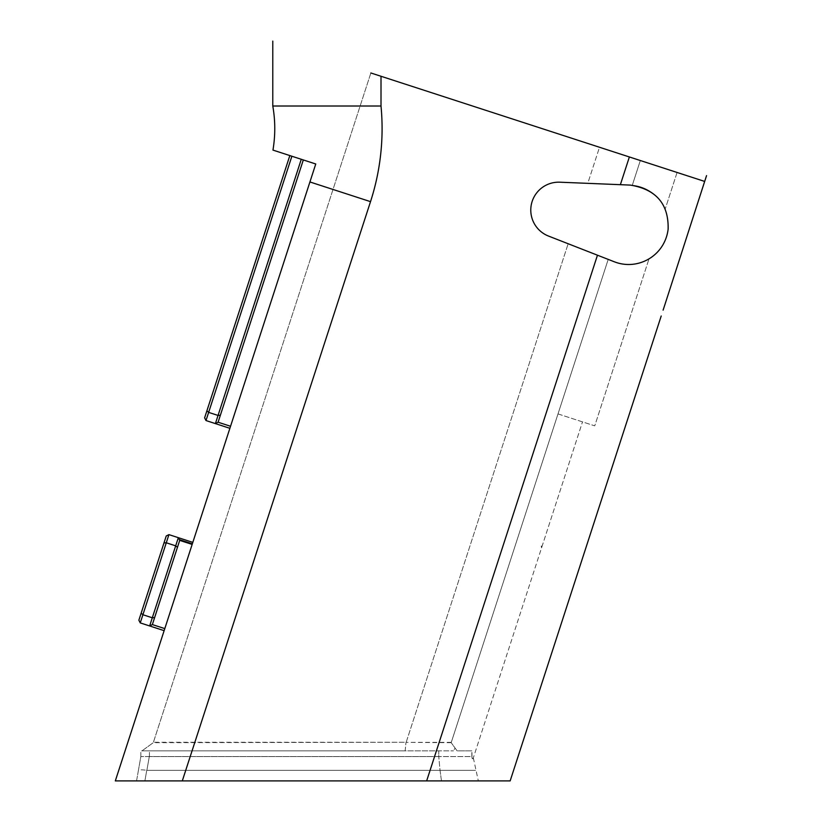 <?xml version="1.0" encoding="UTF-8"?>
<svg xmlns="http://www.w3.org/2000/svg" width="822" height="822" viewBox="0 0 822 822"><rect width="100%" height="100%" fill="white"/><g stroke="black" fill="none" stroke-linecap="round" stroke-linejoin="round"><path stroke-width="0.62" stroke-dasharray="4.11 3.08" d="M370.866 72.973L153.406 742.266L406.181 742.266L568.156 243.744L548.49 236.058A27.907 27.907 0 0 1 559.803 182.196L587.781 183.337L599.505 147.261L370.866 72.973L640.328 160.526L599.505 147.261L587.781 183.337L632.313 185.227L640.328 160.526L677.081 172.466L640.328 160.526L632.313 185.227A39.713 39.713 0 0 1 665.173 209.117A39.713 39.713 0 0 0 632.313 185.227L559.803 182.196A27.907 27.907 0 0 0 548.49 236.058L568.156 243.744L406.181 742.266L153.262 742.687L370.866 72.973L704.906 181.508L706.55 175.62L666.642 299.198L704.659 181.426M630.31 185.094L559.803 182.196A27.907 27.907 0 0 0 548.49 236.058L614.219 261.745A39.713 39.713 0 0 0 649 258.879A39.713 39.713 0 0 1 614.219 261.745L568.156 243.744L608.208 259.403L558.004 413.918L608.208 259.403L614.219 261.745M665.06 304.13L663.097 310.141M381.007 76.271L381.007 106.017L272.781 106.017L272.781 41.1M206.897 410.836L208.644 412.387L218.046 415.439L301.273 159.283L303.318 159.951L218.097 422.22L230.54 426.269L229.883 428.313L215.395 423.597L218.097 422.22L215.395 423.597L218.046 415.439L220.378 415.223L218.097 422.22L215.395 423.597L205.993 420.545L204.616 417.843L289.837 155.574L315.761 163.989L115.316 780.9L510.154 780.9M177.46 547.308L175.682 545.839L178.333 537.68L179.71 540.383L154.628 617.569L152.347 624.576L149.645 625.953L152.296 617.784L154.628 617.569M168.931 534.619L142.905 614.733L152.296 617.784L175.682 545.839L166.28 542.787L163.979 542.931L166.229 535.995L168.931 534.619L178.333 537.68L179.71 540.383L152.347 624.576L149.645 625.953L140.254 622.901L138.867 620.189L141.148 613.191L142.905 614.733L140.254 622.901M141.148 613.191L163.979 542.931M152.347 624.576L164.801 628.614L164.133 630.659L149.645 625.953L152.347 624.576L179.71 540.383L178.333 537.68L192.821 542.386L192.153 544.421L192.821 542.386M230.54 426.269L315.761 163.989L291.882 156.231L205.993 420.545M218.097 422.22L220.378 415.223M291.882 156.231L301.273 159.283M164.133 630.659L192.153 544.421L179.71 540.383M303.318 159.951L315.761 163.989M149.306 756.548L140.85 756.548L149.306 756.548L146.871 770.327L440.027 770.327L146.871 770.327L149.306 756.548M140.85 756.559L140.85 750.846L140.85 756.559L138.353 770.687C139 769.721 141.795 769.598 146.748 770.317C141.795 769.598 139 769.721 138.353 770.687L136.555 780.9L441.476 780.9A9350.887 9038.517 180 0 0 440.027 770.327A19584.397 19286.863 180 0 0 438.763 756.559L149.429 756.559L438.763 756.559L438.763 750.846L140.85 750.846L453.467 750.846L438.763 750.846L438.763 756.559L471.962 756.559L472.321 758.583L473.02 758.809L472.188 758.542L471.838 756.559L438.763 756.559A19584.397 19286.863 -0 0 1 440.027 770.327L475.537 770.327L440.027 770.327A9350.887 9038.517 -0 0 1 441.476 780.9L136.555 780.9L140.85 756.548M405.143 750.846L142.021 750.846L405.143 750.846L405.996 742.338L405.143 750.846M472.188 758.542L473.02 758.809L541.564 547.873L542.068 546.311L541.236 546.044L541.564 547.873M471.838 756.559L471.838 750.846L457.114 750.846L455.08 748.061L453.467 750.846L455.08 748.061L457.114 750.846L471.962 750.846L471.962 756.559M471.838 750.846L457.114 750.846L451.175 742.687L457.114 750.846L471.962 750.846M142.021 750.846L153.262 742.687L142.021 750.846M451.288 742.338L405.996 742.338L451.175 742.687L608.208 259.403L451.288 742.338M472.321 758.583L473.02 758.809L541.636 547.627L541.359 546.085L542.068 546.311L541.636 547.627M541.236 546.044L542.068 546.311L582.5 421.881L542.068 546.311L541.359 546.085M677.081 172.466L665.173 209.117L677.081 172.466M451.175 742.687L558.004 413.918L594.748 425.858L649 258.879L594.748 425.858L558.004 413.918L451.175 742.687M629.375 156.961L620.374 184.683M426.649 780.9L597.46 255.2M381.007 106.017A236.428 236.428 0 0 1 370.517 201.647L182.299 780.9M309.925 181.96L370.517 201.647M149.429 756.559L149.429 750.846L149.429 756.559M144.888 780.9L146.748 770.317L144.888 780.9M473.328 757.853L478.332 780.9"/><path stroke-width="1.23" d="M704.659 181.426L665.06 304.13L706.55 175.62L704.659 181.426L370.866 72.973M620.374 184.683L630.31 185.094C656.141 189.348 668.759 204.031 668.142 229.133C664.957 255.673 637.985 271.137 614.219 261.745L548.49 236.058A27.907 27.907 0 0 1 559.803 182.196L620.374 184.683L629.375 156.961M510.154 780.9L661.207 316.008L510.154 780.9L182.299 780.9L370.517 201.647A236.428 236.428 0 0 0 381.007 106.017L272.781 106.017L272.781 41.1M665.06 304.13L663.097 310.141M614.219 261.745C637.985 271.075 664.772 255.786 668.111 229.369C668.831 204.113 656.233 189.348 630.31 185.094M370.517 201.647L309.925 181.96L315.761 163.989L272.955 150.087L289.837 155.574L204.616 417.843L205.993 420.545L208.644 412.387L206.897 410.836M272.955 150.087A129.105 129.105 0 0 0 272.781 106.017A129.105 129.105 0 0 1 272.955 150.087A129.105 129.105 0 0 0 272.781 106.017A129.105 129.105 0 0 1 272.955 150.087M179.71 540.383L178.333 537.68L175.682 545.839L177.46 547.308L179.71 540.383L192.153 544.421L164.801 628.614L152.347 624.576L154.628 617.569L152.296 617.784L149.645 625.953L152.347 624.576M175.682 545.839L152.296 617.784L142.905 614.733L141.148 613.191L138.867 620.189L140.254 622.901L168.931 534.619L166.229 535.995L163.979 542.931L166.28 542.787L175.682 545.839M154.628 617.569L177.46 547.308M192.821 542.386L168.931 534.619M163.979 542.931L141.148 613.191M140.254 622.901L164.133 630.659M220.378 415.223L218.046 415.439L215.395 423.597L218.097 422.22L303.318 159.951M301.273 159.283L218.046 415.439L208.644 412.387L291.882 156.231M205.993 420.545L229.883 428.313L230.54 426.269L218.097 422.22M192.338 543.845L179.319 539.612M309.925 181.96L115.316 780.9L182.299 780.9M315.761 163.989L230.54 426.269M597.46 255.2L426.649 780.9M381.007 106.017L381.007 76.271"/></g></svg>
